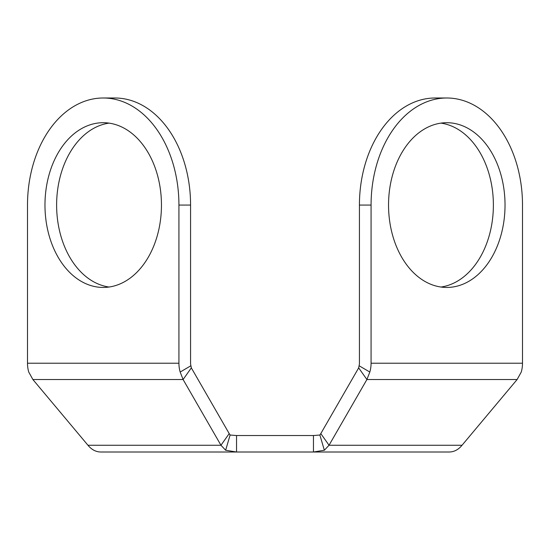 <?xml version="1.0" encoding="UTF-8"?>
<svg xmlns="http://www.w3.org/2000/svg" width="550" height="550" viewBox="0 0 550 550"><rect width="100%" height="100%" fill="white"/><g stroke="black" fill="none" stroke-linecap="round" stroke-linejoin="round"><path stroke-width="0.82" d="M371.071 363.22L371.071 205.074A107.078 75.714 -90 0 1 393.25 129.36A107.078 75.714 -90 0 1 446.786 97.996A107.078 75.714 -90 0 1 522.5 205.074L522.5 363.22L371.071 363.22A23.066 16.307 90 0 1 369.827 372.047L366.905 379.527L329.038 445.246L324.356 450.244L313.452 452.004L449.288 452.004C454.169 451.908 458.425 449.652 462.041 445.246L329.038 445.246L320.801 433.599L319.894 435.029L324.356 450.244M369.827 372.047L359.067 365.743A6.586 4.661 90 0 0 359.425 363.22L359.425 205.074A107.078 75.714 -90 0 1 381.597 129.36A107.078 75.714 -90 0 1 435.139 97.996L446.786 97.996M440.962 123.124A82.369 58.245 -90 0 1 489.995 177.403A82.369 58.245 -90 0 1 476.321 263.319A82.369 58.245 -90 0 1 440.962 287.031M487.967 263.319A82.369 58.245 -90 0 1 446.786 287.444A82.369 58.245 -90 0 1 392.975 236.596A82.369 58.245 -90 0 1 405.604 146.836A82.369 58.245 -90 0 1 446.786 122.705A82.369 58.245 -90 0 1 500.596 173.553A82.369 58.245 -90 0 1 487.967 263.319M109.037 287.031A82.369 58.245 90 0 1 73.679 263.319A82.369 58.245 90 0 1 60.005 177.403A82.369 58.245 90 0 1 109.037 123.124M62.033 263.319A82.369 58.245 90 0 1 49.404 173.553A82.369 58.245 90 0 1 103.214 122.705A82.369 58.245 90 0 1 144.396 146.836A82.369 58.245 90 0 1 157.025 236.596A82.369 58.245 90 0 1 103.214 287.444A82.369 58.245 90 0 1 62.033 263.319M319.894 435.029L313.452 435.531L236.548 435.531L236.548 452.004L100.712 452.004C95.831 451.908 91.575 449.652 87.959 445.246L32.883 379.527L28.744 372.047A23.066 16.307 90 0 1 27.5 363.22L27.5 205.074A107.078 75.714 90 0 1 103.214 97.996A107.078 75.714 90 0 1 156.75 129.36A107.078 75.714 90 0 1 178.929 205.074L178.929 363.22A23.066 16.307 -90 0 0 180.173 372.047L190.933 365.743A6.586 4.661 -90 0 1 190.575 363.22L190.575 205.074A107.078 75.714 90 0 0 168.403 129.36A107.078 75.714 90 0 0 114.861 97.996L103.214 97.996M236.548 435.531L230.106 435.029L225.644 450.244L236.548 452.004L313.452 452.004L313.452 435.531M230.106 435.029L229.199 433.599L220.962 445.246L225.644 450.244M229.199 433.599L191.331 367.881L183.095 379.527L220.962 445.246L87.959 445.246M191.331 367.881L190.933 365.743M32.883 379.527L183.095 379.527L180.173 372.047M522.5 363.22A23.066 16.307 -90 0 1 521.256 372.047L517.117 379.527L462.041 445.246M320.801 433.599L358.669 367.881L366.905 379.527L517.117 379.527M359.067 365.743L358.669 367.881M371.071 205.074L359.425 205.074M27.5 363.22L178.929 363.22M178.929 205.074L190.575 205.074"/></g></svg>
